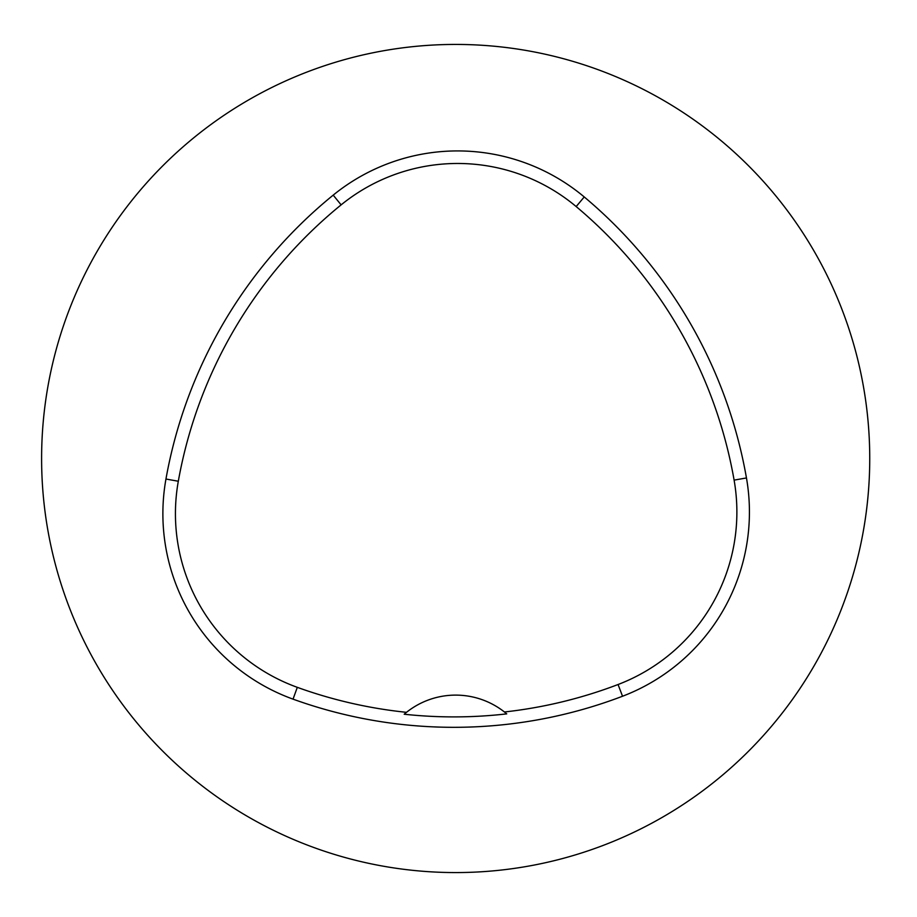 <?xml version="1.0" encoding="UTF-8"?>
<svg xmlns="http://www.w3.org/2000/svg" width="917" height="917" viewBox="0 0 917 917"><rect width="100%" height="100%" fill="white"/><g stroke="black" fill="none" stroke-linecap="round" stroke-linejoin="round"><path stroke-width="1.38" d="M869.74 458.5A414.06 414.06 0 0 0 248.645 99.907A414.06 414.06 0 0 0 248.645 817.093A414.06 414.06 0 0 0 869.74 458.5M746.461 477.952A197.178 197.178 0 0 1 622.528 696.244A473.218 473.218 0 0 1 293.039 699.144A197.178 197.178 0 0 1 165.954 479.029A473.218 473.218 0 0 1 333.203 195.126A197.178 197.178 0 0 1 584.232 196.949A473.218 473.218 0 0 1 746.461 477.952L734.104 480.118A184.626 184.626 0 0 1 618.058 684.518A460.666 460.666 0 0 1 504.43 711.982A78.873 78.873 0 0 1 506.734 713.873L504.43 711.982A78.873 78.873 0 0 0 406.495 712.326L404.202 714.228A462.798 462.798 0 0 0 506.734 713.873M404.202 714.228A78.873 78.873 0 0 1 406.495 712.326A460.666 460.666 0 0 1 297.303 687.337A184.626 184.626 0 0 1 178.311 481.242A460.666 460.666 0 0 1 341.124 204.869A184.626 184.626 0 0 1 576.174 206.566A460.666 460.666 0 0 1 734.104 480.118M178.311 481.242L165.954 479.029M341.124 204.869L333.203 195.126M576.174 206.566L584.232 196.949M618.058 684.518L622.528 696.244M297.303 687.337L293.039 699.144"/></g></svg>
